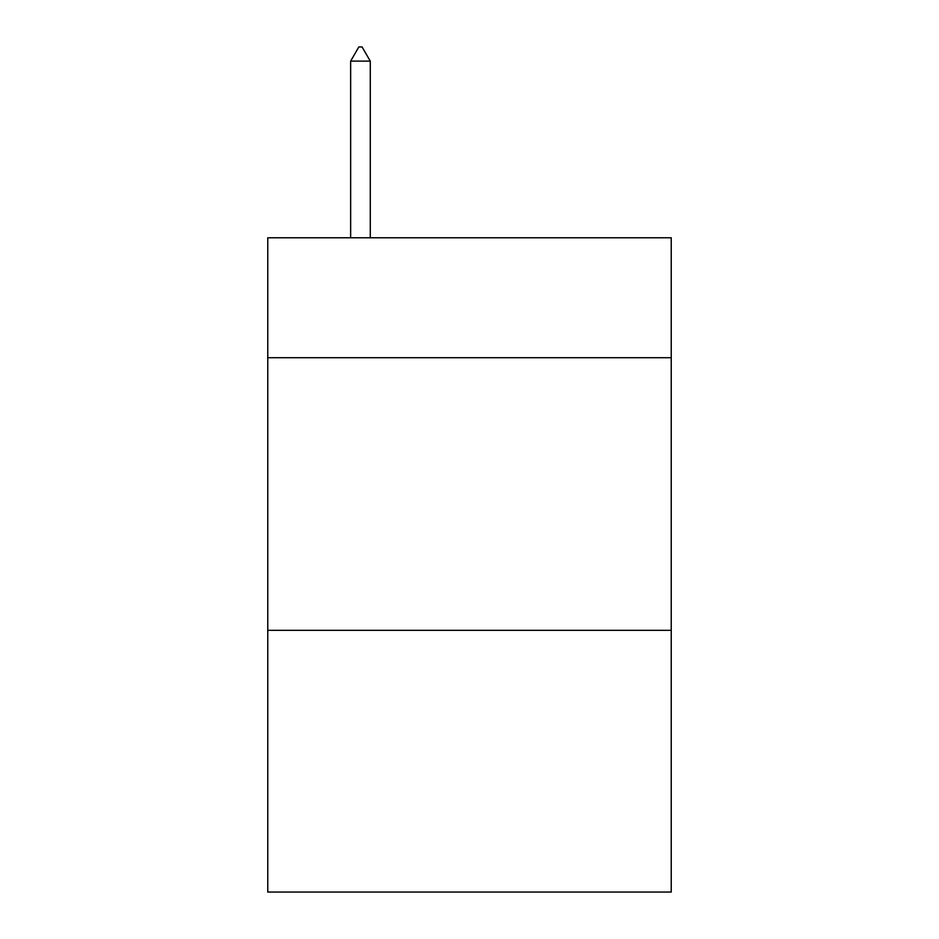 <?xml version="1.0" encoding="UTF-8"?>
<svg xmlns="http://www.w3.org/2000/svg" width="939" height="939" viewBox="0 0 939 939"><rect width="100%" height="100%" fill="white"/><g stroke="black" fill="none" stroke-linecap="round" stroke-linejoin="round"><path stroke-width="1.41" d="M671.232 357.724L671.232 237.778L267.768 237.778L267.768 357.724L671.232 357.724L671.232 892.05L267.768 892.05L267.768 357.724M671.232 630.339L267.768 630.339M370.271 61.129L362.09 46.95L358.815 46.95L350.646 61.129L370.271 61.129L370.271 237.778M350.646 61.129L350.646 237.778"/></g></svg>

